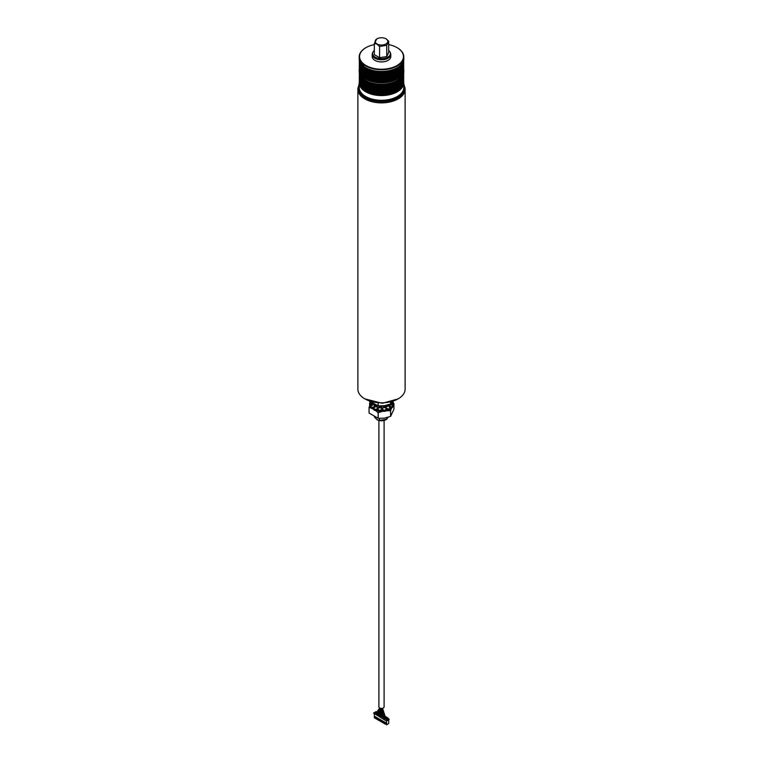 <?xml version="1.0" encoding="UTF-8"?>
<svg xmlns="http://www.w3.org/2000/svg" width="763" height="763" viewBox="0 0 763 763"><rect width="100%" height="100%" fill="white"/><g stroke="black" fill="none" stroke-linecap="round" stroke-linejoin="round"><path stroke-width="1.14" d="M385.973 38.808A6.323 3.653 0 0 0 377.027 38.808A6.323 3.653 0 0 0 377.027 43.968A6.323 3.653 0 0 0 385.973 43.968A6.323 3.653 0 0 0 385.973 38.808L388.672 41.183L386.755 45.322L379.573 46.438L376.951 44.101L374.328 43.405L374.328 54.64L379.573 57.673L386.755 56.567L388.672 52.418L388.672 41.183M374.328 50.501A8.889 5.131 0 0 0 372.907 52.208A8.889 5.131 0 0 0 375.215 57.158A8.889 5.131 0 0 0 385.935 57.978A8.889 5.131 0 0 0 390.093 52.208A8.889 5.131 0 0 0 388.672 50.501M390.093 52.208L390.484 53.067A9.299 5.37 180 0 1 390.799 54.44A9.299 5.37 180 0 1 385.057 59.4A9.299 5.37 180 0 1 374.929 58.236A9.299 5.37 180 0 1 372.201 54.44A9.299 5.37 180 0 1 372.516 53.067L372.907 52.208M372.201 54.44L372.201 56.567A9.299 5.37 0 0 0 374.929 60.363A9.299 5.37 0 0 0 385.057 61.526A9.299 5.37 0 0 0 390.799 56.567L390.799 54.44M403.598 83.11A22.127 12.771 180 0 1 389.454 94.393A22.127 12.771 180 0 1 365.858 91.512A22.127 12.771 180 0 1 359.402 83.11M403.808 82.576L403.78 82.032A22.308 12.876 180 0 1 403.808 82.576A22.308 12.876 180 0 1 403.808 82.7A22.308 12.876 180 0 1 390.036 94.593A22.308 12.876 180 0 1 365.725 91.808A22.308 12.876 180 0 1 359.192 82.7A22.308 12.876 180 0 1 359.192 82.576A22.308 12.876 180 0 1 359.22 82.032L359.192 82.576M359.192 82.7L359.192 87.411A22.308 12.876 0 0 0 365.725 96.52A22.308 12.876 0 0 0 390.036 99.314A22.308 12.876 0 0 0 403.808 87.411L403.808 82.7M388.672 44.597A21.936 12.666 180 0 1 397.008 47.611L397.008 47.611A21.936 12.666 180 0 1 397.008 65.523A21.936 12.666 180 0 1 365.992 65.523A21.936 12.666 180 0 1 365.992 47.611A21.936 12.666 180 0 1 374.328 44.597M397.275 47.764L397.275 47.764A22.308 12.876 180 0 1 403.808 56.872A22.308 12.876 180 0 1 390.036 68.775A22.308 12.876 180 0 1 365.725 65.98A22.308 12.876 180 0 1 359.192 56.872A22.308 12.876 180 0 1 365.725 47.764A22.308 12.876 180 0 1 365.858 47.688M403.598 70.358A22.127 12.771 180 0 1 389.454 81.641A22.127 12.771 180 0 1 365.858 78.751A22.127 12.771 180 0 1 359.402 70.358M403.808 69.814L403.78 69.271A22.308 12.876 180 0 1 403.808 69.814A22.308 12.876 180 0 1 403.808 69.938A22.308 12.876 180 0 1 390.036 81.841A22.308 12.876 180 0 1 365.725 79.047A22.308 12.876 180 0 1 359.192 69.938A22.308 12.876 180 0 1 359.192 69.814A22.308 12.876 180 0 1 359.22 69.28L359.192 69.814M386.259 419.526A6.323 3.653 180 0 1 377.027 419.698L374.328 416.875M387.995 417.304L386.755 419.249L379.573 420.356L376.951 419.65M404.905 87.44A23.615 13.629 180 0 1 405.115 89.233L405.115 389.187A23.615 13.629 180 0 1 390.532 401.777A23.615 13.629 180 0 1 364.8 398.83A23.615 13.629 180 0 1 357.885 389.187L357.885 89.233A23.615 13.629 180 0 1 358.095 87.44M405.115 89.233A23.615 13.629 180 0 1 390.532 101.832A23.615 13.629 180 0 1 364.8 98.875A23.615 13.629 180 0 1 357.885 89.233M404.924 88.022L404.924 89.233A23.424 13.524 180 0 1 390.465 101.727A23.424 13.524 180 0 1 364.933 98.799A23.424 13.524 180 0 1 358.076 89.233L358.076 88.022A23.424 13.524 180 0 0 364.933 97.588A23.424 13.524 180 0 0 390.465 100.516A23.424 13.524 180 0 0 404.924 88.022L403.808 83.777M386.755 405.248L386.755 406.793M386.755 417.657L386.755 419.249M379.573 418.391L379.573 420.356M376.75 38.98L374.328 43.405M386.755 56.567L386.755 45.322M379.573 57.673L379.573 46.438M369.95 401.386L378.143 405.849A12.866 7.43 0 0 0 378.2 405.859L384.39 405.706L390.58 403.942L390.58 402.158M390.58 403.942A12.866 7.43 0 0 0 390.618 403.913L390.618 402.149M390.618 403.913L391.982 401.748M378.2 405.859L378.2 403.16M378.143 405.849L378.143 403.15M389.073 406.021L389.073 404.81A11.903 6.867 0 0 0 390.675 403.885L390.675 405.096A11.903 6.867 0 0 1 389.073 406.021L386.698 405.229A9.375 5.417 0 0 1 386.412 405.334M391.657 402.359L392.306 402.387L392.306 403.598L390.904 403.541M392.306 403.598A11.903 6.867 0 0 0 393.05 402.368L393.05 401.386M392.306 402.387A11.903 6.867 0 0 0 392.926 401.433M369.635 401.271A11.903 6.867 0 0 0 369.855 402.139L370.971 402.225M369.855 401.348L369.855 402.139M371.19 402.397L370.866 403.808A11.903 6.867 0 0 0 372.077 404.915L374.414 404.476M370.866 402.597A11.903 6.867 0 0 0 372.077 403.703L372.077 404.915M372.077 403.703L372.83 403.56M374.48 404.504L374.242 406.164A11.903 6.867 0 0 0 376.159 406.86L378.038 405.821M374.242 404.953A11.903 6.867 0 0 0 376.159 405.649L376.159 406.86M378.963 405.916L379.049 407.442L378.639 405.887M379.049 407.442A11.903 6.867 0 0 0 381.3 407.595L382.244 406.116A9.375 5.417 0 0 0 382.797 406.088L382.797 405.887M379.049 406.231A11.903 6.867 0 0 0 381.3 406.374L381.3 407.595M383.865 405.773L384.342 407.394L382.797 406.088M384.342 407.394A11.903 6.867 0 0 0 386.479 406.965L386.412 405.296M384.342 406.183A11.903 6.867 0 0 0 386.479 405.744M386.316 407.003A7.811 4.511 180 0 1 378.515 407.623A7.811 4.511 180 0 1 376.264 406.803M374.242 405.115A7.811 4.511 180 0 1 373.927 404.562M380.642 410.303L380.642 411.524A11.903 6.867 180 0 1 378.4 411.305L378.2 409.741A9.375 5.417 180 0 1 377.914 409.674A9.375 5.417 180 0 1 377.685 409.617L377.685 408.405A9.375 5.417 180 0 0 377.914 408.463A9.375 5.417 180 0 0 378.2 408.52L378.4 410.093A11.903 6.867 180 0 0 380.642 410.303L381.786 408.863A9.375 5.417 180 0 0 382.33 408.844L383.694 410.208A11.903 6.867 180 0 0 385.868 409.845L385.82 408.262A9.375 5.417 180 0 0 386.297 408.11L388.548 408.987A11.903 6.867 180 0 0 390.236 408.119L389.006 406.698A9.375 5.417 180 0 0 389.321 406.441L392.01 406.679L392.01 407.89L389.883 407.709M389.321 407.07L389.321 406.441M388.548 408.987L388.548 410.208A11.903 6.867 180 0 0 390.236 409.33L390.236 408.119M388.548 410.208L386.297 409.321L386.297 408.11M383.694 410.208L383.694 411.419A11.903 6.867 180 0 0 385.868 411.057L385.868 409.845M383.694 411.419L382.33 410.065L382.33 408.844M382.33 410.065A9.375 5.417 180 0 1 381.786 410.084L381.786 408.863M380.642 411.524L381.786 410.084M378.4 411.305L378.4 410.093M378.2 409.741L378.2 408.52M377.685 409.617L375.577 410.628L375.577 409.416L377.685 408.405M375.577 409.416A11.903 6.867 180 0 1 373.727 408.653L374.719 407.194A9.375 5.417 180 0 1 374.347 406.956L374.347 407.738M375.577 410.628A11.903 6.867 180 0 1 373.727 409.874L373.727 408.653M374.023 408.215L371.686 408.558L371.686 407.337L374.347 406.956M371.686 407.337A11.903 6.867 180 0 1 370.589 406.193L372.582 405.124A9.375 5.417 180 0 1 372.439 404.848L372.43 405.21M371.686 408.558A11.903 6.867 180 0 1 370.589 407.404L370.589 406.193M371.171 405.878L369.74 405.706L369.74 404.495L371.858 404.752M369.74 404.495A11.903 6.867 180 0 1 369.597 403.455A11.903 6.867 180 0 1 369.607 403.188L370.866 402.969M369.74 405.706A11.903 6.867 180 0 1 369.597 404.667A11.903 6.867 180 0 1 369.607 404.4M370.799 402.978A11.092 6.409 180 0 1 370.808 402.959L370.122 402.158M393.393 404.4A11.903 6.867 180 0 1 393.403 404.667L393.403 403.455A11.903 6.867 180 0 0 393.26 402.416L393.04 402.387M393.403 403.455A11.903 6.867 180 0 1 393.393 403.722L390.79 404.19A9.375 5.417 180 0 1 390.704 404.504L392.878 405.468A11.903 6.867 180 0 1 392.01 406.679M393.403 404.667A11.903 6.867 180 0 1 393.393 404.934L393.393 403.722M393.393 404.934L392.172 405.153M392.01 407.89A11.903 6.867 180 0 0 392.878 406.679L392.878 405.468M388.233 405.744A7.811 4.511 180 0 1 386.479 406.927M383.264 410.999A11.092 6.409 180 0 1 380.995 411.066M378.343 410.809A11.092 6.409 180 0 1 376.235 410.313M373.727 409.245A11.092 6.409 180 0 1 372.516 408.434M371.18 408.091L369.082 407.442A12.866 7.43 180 0 1 369.063 407.413L369.702 405.563M383.369 411.095L378.2 412.688A12.866 7.43 180 0 1 378.143 412.678L375.644 410.599M373.727 409.321L372.134 408.491M369.063 407.413L369.063 413.031A12.866 7.43 0 0 0 369.082 413.06L378.143 418.296A12.866 7.43 0 0 0 378.2 418.305L384.39 418.153L390.58 416.388L390.58 410.771L385.868 410.742M393.384 403.083L393.918 403.57A12.866 7.43 180 0 1 393.937 403.598L393.403 404.333M390.58 416.388A12.866 7.43 0 0 0 390.618 416.369L393.937 409.216L393.937 403.598M391.638 407.862L390.618 410.742A12.866 7.43 180 0 1 390.58 410.771M390.618 416.369L390.618 410.742M378.2 418.305L378.2 412.688M378.143 418.296L378.143 412.678M369.082 413.06L369.082 407.442M391.171 407.814A11.092 6.409 180 0 1 390.236 408.615M387.842 409.931A11.092 6.409 180 0 1 385.868 410.561M388.691 719.871L388.691 723.458L386.536 724.85L386.536 721.111L389.111 719.623L388.148 718.584M376.655 711.955L376.073 711.612L373.498 713.1L386.536 721.111L373.498 713.1M389.111 719.147L386.536 720.634M385.267 716.438L388.109 718.078M376.407 712.27L375.177 712.976L375.673 713.567L377.275 712.728M377.399 713.214L376.493 713.739L376.989 714.33L378.648 713.71M378.524 714.082L377.809 714.502L378.305 715.093L379.755 714.588M379.707 714.921L379.125 715.255L379.621 715.847L380.928 715.427M380.928 715.732L380.432 716.018L380.937 716.61L382.139 716.247M382.168 716.533L382.253 717.363L383.198 716.848M383.427 717.325L383.56 718.126L384.609 717.849M384.695 718.107L384.409 718.612L385.429 718.899L386.688 718.174L385.649 717.573M386.459 719.49L388.005 718.927L386.955 718.326L385.696 719.051L386.459 719.49M386.536 724.85L386.04 722.895L385.353 722.494L385.353 724.163L384.724 723.801L384.724 722.132L384.037 721.741L384.037 723.41L383.407 723.047L383.407 721.378L382.721 720.978L382.721 722.647L382.091 722.284L382.091 720.615L381.405 720.224L381.405 721.893L380.775 721.521L380.775 719.852L380.098 719.461L380.098 721.13L379.459 720.768L379.459 719.099L378.782 718.698L378.782 720.367L378.152 720.005L378.152 718.336L377.466 717.945L377.466 719.614L376.836 719.251L376.836 717.582L376.149 717.182L376.149 718.851L375.52 718.488L375.52 716.819L374.833 716.428L374.833 718.097L374.337 717.811L374.337 714.073M375.978 712.823L375.444 713.128M379.659 715.246L379.411 715.723M386.431 718.326L385.782 717.945M386.955 718.326L385.954 719.204M387.747 719.08L386.955 718.622M385.353 724.163L386.021 723.944L386.021 722.885M384.724 723.2L384.037 723.41M383.388 721.369L383.388 722.427L382.721 722.647M382.072 720.606L382.072 721.664L381.405 721.893M380.775 720.921L380.098 721.13M379.459 720.158L378.782 720.367M378.152 719.404L377.466 719.614M376.817 717.573L376.817 718.632L376.149 718.851M375.52 717.878L374.833 718.097M375.501 716.81L375.501 717.869M378.133 718.326L378.133 719.395M379.449 719.089L379.449 720.148M380.756 719.843L380.756 720.911M384.705 722.122L384.705 723.181M378.896 420.442L378.896 706.9A2.604 1.507 0 0 0 379.659 707.959A2.604 1.507 0 0 0 382.492 708.293A2.604 1.507 0 0 0 384.104 706.9L384.104 420.442M379.077 710.41L380.193 708.198M382.521 713.062L381.338 708.398M382.521 708.283L385.82 718.365M383.169 713.281L381.471 708.407M382.044 715.551L381.881 716.095M381.004 708.379L381.09 712.28M379.879 710.715L380.527 708.293M380.384 711.717L380.794 708.35M379.736 710.42L378.438 715.017M378.896 710.372L377.122 714.254M379.85 715.293L379.755 715.77M381.185 708.388L381.767 712.632M379.736 708.007L375.806 713.491M397.399 80.458A21.278 12.284 180 0 1 366.459 80.983A21.278 12.284 180 0 1 365.601 80.458M396.636 82.318A21.259 12.275 180 0 1 366.469 82.375A21.259 12.275 180 0 1 366.364 82.318M396.369 83.892A21.259 12.275 180 0 1 366.631 83.892M396.369 85.313A21.259 12.275 180 0 1 366.631 85.313M396.369 86.734A21.259 12.275 180 0 1 366.631 86.734M396.369 88.146A21.259 12.275 180 0 1 366.631 88.146M396.369 89.567A21.259 12.275 180 0 1 366.631 89.567M396.369 90.988A21.259 12.275 180 0 1 366.631 90.988M397.399 67.697A21.278 12.284 180 0 1 366.459 68.222A21.278 12.284 180 0 1 365.601 67.697M396.636 69.557A21.259 12.275 180 0 1 366.469 69.614A21.259 12.275 180 0 1 366.364 69.557M396.369 71.131A21.259 12.275 180 0 1 366.631 71.131M396.369 72.552A21.259 12.275 180 0 1 366.631 72.552M396.369 73.973A21.259 12.275 180 0 1 366.631 73.973M396.369 75.394A21.259 12.275 180 0 1 366.631 75.394M396.369 76.815A21.259 12.275 180 0 1 366.631 76.815M396.369 78.236A21.259 12.275 180 0 1 366.631 78.236M359.192 85.055A22.68 13.095 0 0 0 365.458 96.672A22.68 13.095 0 0 0 392.039 99.009A22.68 13.095 0 0 0 403.808 85.055M403.808 69.938L403.808 71.321A22.308 12.876 180 0 1 390.036 83.224A22.308 12.876 180 0 1 365.725 80.43A22.308 12.876 180 0 1 359.192 71.321L359.192 69.938M400.794 77.788A22.117 12.771 180 0 1 365.858 80.573A22.117 12.771 180 0 1 362.206 77.788M403.56 73.248A22.098 12.761 180 0 1 389.378 84.455A22.098 12.761 180 0 1 365.878 81.555A22.098 12.761 180 0 1 359.44 73.248M403.598 73.114A22.098 12.761 180 0 1 389.855 84.798A22.098 12.761 180 0 1 365.878 82.013M403.608 74.44A22.127 12.771 180 0 1 389.578 85.847A22.127 12.771 180 0 1 365.858 82.986A22.127 12.771 180 0 1 359.392 74.44M403.627 74.364A22.127 12.771 180 0 1 389.998 86.2A22.127 12.771 180 0 1 365.858 83.434M403.598 76.004A22.127 12.771 180 0 1 389.454 87.287A22.127 12.771 180 0 1 365.858 84.407A22.127 12.771 180 0 1 359.402 76.004M403.627 75.89A22.127 12.771 180 0 1 389.912 87.64A22.127 12.771 180 0 1 365.858 84.855M403.598 77.425A22.127 12.771 180 0 1 389.454 88.708A22.127 12.771 180 0 1 365.858 85.828A22.127 12.771 180 0 1 359.402 77.425M403.627 77.311A22.127 12.771 180 0 1 389.912 89.061A22.127 12.771 180 0 1 365.858 86.276A22.127 12.771 180 0 1 359.373 77.311M403.598 78.847A22.127 12.771 180 0 1 389.454 90.129A22.127 12.771 180 0 1 365.858 87.249A22.127 12.771 180 0 1 359.402 78.847M403.627 78.732A22.127 12.771 180 0 1 389.912 90.482A22.127 12.771 180 0 1 365.858 87.697A22.127 12.771 180 0 1 359.373 78.732M403.598 80.268A22.127 12.771 180 0 1 389.454 91.55A22.127 12.771 180 0 1 365.858 88.67A22.127 12.771 180 0 1 359.402 80.268M403.627 80.153A22.127 12.771 180 0 1 389.912 91.903A22.127 12.771 180 0 1 365.858 89.118A22.127 12.771 180 0 1 359.373 80.153M403.598 81.689A22.127 12.771 180 0 1 389.454 92.972A22.127 12.771 180 0 1 365.858 90.091A22.127 12.771 180 0 1 359.402 81.689M403.627 81.574A22.127 12.771 180 0 1 389.912 93.324A22.127 12.771 180 0 1 365.858 90.539M403.808 58.57A22.308 12.876 180 0 1 390.036 70.463A22.308 12.876 180 0 1 365.725 67.669A22.308 12.876 180 0 1 359.192 58.57C359.297 62.184 361.49 65.265 365.782 67.812C378.562 75.985 404.752 69.795 403.808 58.57L403.808 56.872M400.794 65.027A22.117 12.771 180 0 1 365.858 67.821M403.56 60.496A22.098 12.761 180 0 1 389.378 71.703A22.098 12.761 180 0 1 365.878 68.804A22.098 12.761 180 0 1 359.44 60.496M403.598 60.363A22.098 12.761 180 0 1 389.855 72.046A22.098 12.761 180 0 1 365.878 69.252M403.608 61.679A22.127 12.771 180 0 1 389.578 73.086A22.127 12.771 180 0 1 365.858 70.225A22.127 12.771 180 0 1 359.392 61.679M403.627 61.603A22.127 12.771 180 0 1 389.998 73.439A22.127 12.771 180 0 1 365.858 70.673M403.598 63.253A22.127 12.771 180 0 1 389.454 74.536A22.127 12.771 180 0 1 365.858 71.646A22.127 12.771 180 0 1 359.402 63.253M403.627 63.138A22.127 12.771 180 0 1 389.912 74.879A22.127 12.771 180 0 1 365.858 72.094A22.127 12.771 180 0 1 359.373 63.138M403.598 64.674A22.127 12.771 180 0 1 389.454 75.957A22.127 12.771 180 0 1 365.858 73.067A22.127 12.771 180 0 1 359.402 64.674M403.627 64.559A22.127 12.771 180 0 1 389.912 76.3A22.127 12.771 180 0 1 365.858 73.515A22.127 12.771 180 0 1 359.373 64.559M403.598 66.095A22.127 12.771 180 0 1 389.454 77.378A22.127 12.771 180 0 1 365.858 74.488A22.127 12.771 180 0 1 359.402 66.095M403.627 65.98A22.127 12.771 180 0 1 389.912 77.721A22.127 12.771 180 0 1 365.858 74.936M403.598 67.516A22.127 12.771 180 0 1 389.454 78.799A22.127 12.771 180 0 1 365.858 75.909A22.127 12.771 180 0 1 359.402 67.516M403.627 67.402A22.127 12.771 180 0 1 389.912 79.142A22.127 12.771 180 0 1 365.858 76.357M403.598 68.937A22.127 12.771 180 0 1 389.454 80.22A22.127 12.771 180 0 1 365.858 77.33A22.127 12.771 180 0 1 359.402 68.937M403.627 68.823A22.127 12.771 180 0 1 389.912 80.563A22.127 12.771 180 0 1 365.858 77.778M365.735 77.712A22.127 12.771 180 0 1 359.373 68.823M365.735 76.29A22.127 12.771 180 0 1 359.373 67.402M365.735 74.869A22.127 12.771 180 0 1 359.373 65.98M365.735 70.606A22.127 12.771 180 0 1 359.373 61.603M365.754 69.185A22.098 12.761 180 0 1 359.402 60.363M365.735 67.745A22.117 12.771 180 0 1 362.206 65.027M365.735 90.463A22.127 12.771 180 0 1 359.373 81.574M365.735 84.779A22.127 12.771 180 0 1 359.373 75.89M365.735 83.358A22.127 12.771 180 0 1 359.373 74.364M365.754 81.937A22.098 12.761 180 0 1 359.402 73.114M403.808 71.321C404.752 82.557 378.562 88.737 365.782 80.563C361.49 78.026 359.297 74.946 359.192 71.321M359.23 72.132L365.801 81.994L377.447 85.542L390.513 84.655L400.441 79.629L403.77 72.132M359.23 73.334L365.782 83.425L377.532 86.982L390.685 86.038L400.604 80.916L403.77 73.334M359.22 74.888L365.782 84.846L377.475 88.394L390.58 87.487L400.518 82.423L403.78 74.888M359.22 76.31L365.782 86.267L377.475 89.815L390.58 88.909L400.518 83.844L403.78 76.31M359.22 77.731L365.782 87.688L377.475 91.236L390.58 90.33L400.518 85.265L403.78 77.731M359.22 79.152L365.782 89.109L377.475 92.657L390.58 91.751L400.518 86.686L403.78 79.152M359.22 80.573L365.782 90.53L377.475 94.078L390.58 93.172L400.518 88.107L403.78 80.573M359.23 59.38L365.801 69.242L377.447 72.781L390.513 71.894L400.441 66.877L403.77 59.38M359.23 60.582L365.782 70.663L377.532 74.221L390.685 73.277L400.604 68.155L403.77 60.582M359.22 62.127L365.782 72.084L377.475 75.642L390.58 74.726L400.518 69.662L403.78 62.127M359.22 63.548L365.782 73.506L377.475 77.063L390.58 76.147L400.518 71.083L403.78 63.548M359.22 64.969L365.782 74.927L377.475 78.475L390.58 77.568L400.518 72.504L403.78 64.969M359.22 66.391L365.782 76.348L377.475 79.896L390.58 78.99L400.518 73.925L403.78 66.391M359.22 67.812L365.782 77.769L377.475 81.317L390.58 80.411L400.518 75.346L403.78 67.812M398.076 398.896L382.292 403.293L364.924 398.896M359.192 56.872L359.192 58.57M359.192 83.777L358.076 88.022M369.597 404.667L369.597 403.455M378.458 711.211L376.741 713.415M380.928 714.244L380.737 715.541M379.221 711.974L378.152 713.996M379.44 714.769L379.984 713.119M379.621 715.532L380.327 710.801M380.928 716.323L380.928 710.839M383.56 717.878L381.891 710.906M384.886 718.66L382.263 710.887M382.244 717.106L381.443 710.916"/></g></svg>
